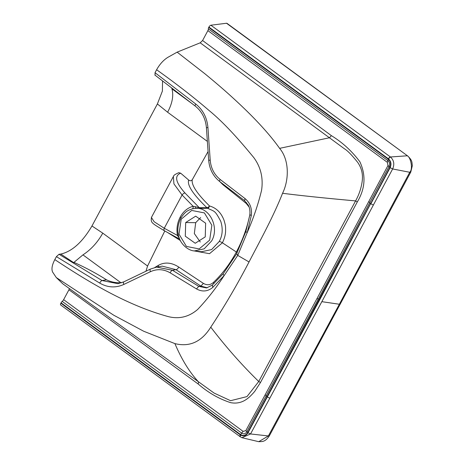 <?xml version="1.0" encoding="UTF-8"?>
<svg xmlns="http://www.w3.org/2000/svg" width="465" height="465" viewBox="0 0 465 465"><rect width="100%" height="100%" fill="white"/><g stroke="black" fill="none" stroke-linecap="round" stroke-linejoin="round"><path stroke-width="0.7" d="M164.796 230.983L147.579 266.032L145.946 271.235M102.771 233.145C97.65 242.323 91.047 249.566 82.956 254.872L73.662 262.615L60.793 254.07C72.075 251.478 82.468 242.114 91.965 225.978L102.771 233.145L147.579 266.032M121.76 282.703L120.912 282.726C115.756 282.964 110.943 281.988 106.473 279.796C96.488 273.455 85.804 267.718 74.429 262.586L73.662 262.615M208.076 151.555L192.295 179.676C191.196 180.99 189.976 181.1 188.639 180.013L180.664 173.178L178.787 172.689C171.87 175.741 174.253 176.119 173.346 176.543L173.346 176.543M162.547 80.933L162.39 91.082L157.391 103.962L167.609 112.222C172.323 103.381 173.77 95.598 171.957 88.879L171.649 87.932M178.403 235.098A2.79 0.459 -10.7 0 1 177.461 235.464L164.25 228.251A2.79 1.459 118.6 0 0 164.459 230.797A2.79 1.459 118.6 0 0 164.633 230.867M191.499 209.099L191.592 209.07C188.691 210.343 185.733 210.476 180.612 218.486C171.614 238.423 186.564 250.647 194.318 250.926L201.38 251.751L211.569 249.606L219.248 241.48C222.578 235.447 223.078 228.728 220.753 221.328C214.847 210.308 215.19 211.854 207.652 208.285L194.975 208.407L192.289 208.872A2.79 1.511 75.6 0 0 193.115 206.28L182.077 195.004L164.25 228.251L154.124 221.712L151.416 217.446C150.939 222.729 150.677 222.537 164.47 230.803L179.67 239.097M167.632 232.529L180.315 240.492M158.309 266.817A2.79 1.872 61.1 0 0 158.286 265.387L154.781 267.497M59.026 254.279L56.41 256.634L99.725 283.092C107.636 287.655 115.669 288.108 123.824 284.452A2.79 1.203 -115.6 0 1 123.864 281.825L117.959 283.697L102.033 280.546L59.026 254.279L60.793 254.07M192.295 179.676C190.871 186.041 200.392 196.951 209.517 205.972C216.347 207.907 221.201 212.72 224.084 220.416C225.566 225.792 225.67 225.595 225.572 231.82C225.327 235.383 224.269 239.045 222.392 242.806L236.342 252.013C242.666 240.132 247.194 227.565 249.932 214.301M249.118 207.076L246.258 203.455L222.898 184.675L219.928 181.716M180.664 173.178C174.143 175.776 175.572 182.373 184.954 192.963A2.79 1.256 -44.4 0 0 182.077 195.004L173.939 183.902L173.34 176.549L151.416 217.446M200.287 208.308A2.79 1.941 88.7 0 1 199.253 207.669L206.925 207.733C196.271 197.41 186.663 186.296 188.639 180.007M206.925 207.733A2.79 1.325 135.1 0 0 209.517 205.972A2.79 1.465 105.1 0 1 207.652 208.285A2.79 1.814 92 0 1 206.925 207.733M123.824 284.452L150.416 271.7C157.089 268.706 163.663 269.078 170.132 272.816A2.79 1.052 -58.6 0 1 172.445 270.275L156.653 267.096L162.233 266.154L176.003 269.671A2.79 1.383 124.7 0 0 178.729 267.05C171.504 262.4 164.686 261.847 158.286 265.387M237.202 252.652A2.79 0.756 -151.8 0 0 236.342 252.013C230.024 263.765 222.369 273.926 213.371 282.482C210.285 285.138 206.966 285.434 203.403 283.377L178.729 267.05M193.829 250.862L209.512 253.681L222.392 242.806A2.79 0.756 -151.8 0 0 219.248 241.48M200.659 217.568L195.689 222.689L185.692 222.537L185.297 236.203L195.242 243.265L205.245 236.883L205.64 223.212L195.689 216.155L185.692 222.537M200.276 242.003L194.335 233.57L195.689 222.689M389.118 166.377L389.804 167.51L392.64 168.958L409.758 172.277C413.466 168.807 410.322 156.356 407.125 155.804L390.426 156.984C393.942 160.198 394.68 164.192 392.64 168.958L373.43 204.92A2.232 0.599 -152 0 1 370.878 203.751L390.106 167.731C391.617 164.221 391.071 161.256 388.455 158.832L388.188 159.146C390.716 161.396 391.257 164.18 389.804 167.51L319.345 300.5L247.967 432.822C245.95 435.926 243.428 436.641 240.405 434.955L60.863 303.186L61.055 302.82A2.232 1 -53.7 0 1 62.205 301.413A2.79 1.25 126.3 0 0 63.635 299.658L68.942 289.765L198.218 384.032C208.233 392.704 219.038 398.906 230.623 402.655C237.045 403.893 242.875 402.365 248.124 398.057C250.844 396.006 255.163 390.978 254.994 390.972L260.481 382.509L258.743 381.503L246.973 396.599L230.582 400.702L214.086 393.065L62.752 283.778L56.277 277.541L113.756 315.218L143.72 331.254L174.91 343.612C189.679 347.274 201.636 341.792 210.773 327.168C224.549 306.284 237.301 284.545 249.037 261.964C260.138 240.562 273.298 216.783 282.563 193.277C300.39 195.573 324.733 198.113 355.58 200.903C358.91 194.998 361.09 188.639 362.113 181.821C363.182 174.607 361.712 168.127 357.701 162.39C351.866 155.089 347.436 150.55 344.408 148.771L200.188 42.815L202.583 40.519L331.394 135.658C342.467 142.43 351.97 151.148 359.904 161.814C366.1 175.352 365.234 188.714 357.318 201.903L260.476 382.509M387.822 160.565C389.687 162.186 390.077 164.209 388.99 166.633L318.17 299.361L246.851 431.723C245.462 433.921 243.736 434.386 241.672 433.13L243.108 431.369L245.84 430.631L317.153 298.263L387.979 165.54L387.357 162.337L207.89 30.626A2.79 1.25 126.3 0 0 208.349 28.853L387.822 160.565L387.357 162.337M192.289 208.872L191.592 209.07M194.329 250.931L204.17 248.845L211.61 240.986C219.835 227.193 209.198 206.355 194.975 208.407L194.986 208.407A2.79 0.628 85.1 0 0 195.405 206.716L199.253 207.669L184.954 192.963M181.013 217.771A2.79 0.756 -151.8 0 0 180.24 217.021C183.379 211.366 187.668 207.785 193.115 206.28L195.405 206.716M246.671 202.717L246.258 203.455M357.318 201.903L355.58 200.903L258.743 381.503C241.87 365.048 225.874 346.937 210.773 327.168M155.095 75.109L155.025 72.714L195.742 104.015C202.972 109.856 207.035 117.715 207.936 127.59L210.209 160.187C210.947 168.272 214.272 174.701 220.183 179.478L244.939 198.508C250.083 202.833 252.199 208.512 251.298 215.551L247.275 232.436L237.749 255.419L224.136 275.588A2.79 0.947 -140.2 0 1 223.241 273.699M155.025 72.714L156.618 69.738C176.45 83.874 193.829 97.371 208.762 110.24C224.653 123.219 240.196 141.011 253.82 157.629C260.789 167.121 263.382 177.985 261.586 190.226C258.232 204.158 253.466 218.23 247.275 232.436A2.79 0.535 -162.9 0 1 245.863 231.5M244.939 198.508L244.718 200.682M156.618 69.738C159.675 64.269 163.407 60.142 167.819 57.364L177.136 52.144L204.751 73.65C215.202 82.224 224.124 89.885 231.512 96.633C241.289 105.509 249.763 113.739 256.947 121.319C266.16 131.008 273.716 140.017 279.61 148.352C289.422 159.943 289.166 179.909 282.557 193.277M177.136 52.144L200.188 42.815M237.557 255.285L249.037 261.964M207.89 30.626L202.583 40.519M91.965 225.978L157.391 103.962M208.913 27.069A2.232 1 -53.7 0 1 210.883 25.215L390.356 156.926A2.232 1 126.3 0 0 388.385 158.78L208.913 27.069L208.715 27.435A2.232 1 126.3 0 0 208.349 28.853M226.513 23.25A3.906 1.75 -53.7 0 1 227.083 23.413L407.695 155.967L226.513 23.25L210.883 25.215M373.43 204.92L321.844 301.669L339.369 304.25L409.758 172.277L410.764 172.091L412.339 165.645C411.757 162.32 412.751 160.809 407.695 155.967M390.356 156.926L388.455 158.832M179.072 237.499L179.269 238.074M180.24 217.021C177.246 222.793 176.322 228.943 177.461 235.464L178.856 237.58M170.132 272.816L196.474 288.905L198.782 286.359L200.886 286.103L203.403 283.377M207.936 127.59L206.408 127.666L208.686 160.262C209.465 169.15 213.15 176.247 219.742 181.571L244.491 200.595L248.246 205.1C248.269 205.181 250.519 208.372 249.804 214.958L245.863 231.494L236.511 253.954L223.246 273.687L212.15 285.231L206.524 287.94L198.782 286.359L172.445 270.275L176.003 269.671L200.886 286.103L207.303 287.788M69.372 288.631L68.942 289.765M196.474 288.905C202.234 292.072 207.663 291.578 212.761 287.422L224.136 275.588C216.242 287.858 207.419 299.14 197.666 309.446C189.017 316.857 179.31 319.275 168.539 316.682C127.962 305.575 90.687 283.348 54.812 259.61C51.999 265.085 51.284 269.258 52.661 272.124L56.277 277.541M56.41 256.634L54.812 259.61M60.863 303.186A2.232 1 126.3 0 0 60.706 305.005A2.232 1 126.3 0 0 60.828 305.069M240.37 436.838L241.963 437.699L250.548 433.955L268.381 435.949L258.738 441.686L241.963 437.704L240.248 436.775L240.405 434.955M410.764 172.091L340.241 304.046A3.906 1.058 28.2 0 1 339.369 304.25L268.381 435.949L269.386 435.763C265.073 442.343 262.028 441.494 258.738 441.686M60.706 305.005L240.178 436.716A2.232 1 -53.7 0 1 240.329 434.897L240.527 434.537C243.358 436.222 245.735 435.577 247.665 432.601L250.548 433.955L321.844 301.669M82.956 254.872L120.912 282.726M167.609 112.222L207.367 141.395M171.957 88.879L192.458 103.922M106.473 279.796L102.033 280.546A2.79 1.052 -58.6 0 0 99.725 283.092M223.177 184.21A2.79 1.325 -50.4 0 1 222.898 184.675M63.635 299.658L243.108 431.369M61.055 302.82L240.527 434.537L241.672 433.13L62.205 301.413M246.851 431.723L245.84 430.631M246.979 431.468L247.665 432.601L267.003 396.657A2.232 0.605 28.3 0 1 266.195 395.779L265.184 394.68M318.17 299.361L317.153 298.263M269.863 398.069A2.232 0.61 -151.6 0 1 267.317 396.883L267.003 396.657L370.564 203.519A2.232 0.605 28.1 0 1 369.751 202.647A2.79 0.75 28.1 0 0 368.733 201.56M388.99 166.633L387.979 165.54M331.394 135.658L329.423 137.768L279.61 148.352M236.842 253.803L237.749 255.419M251.298 215.551L250.112 214.847M220.183 179.478A2.79 0.977 127.5 0 0 219.73 181.565M210.209 160.187L208.686 160.268M195.742 104.015A2.79 0.977 127.5 0 0 195.294 106.107C201.886 111.414 205.588 118.598 206.408 127.666M209.674 240.132L211.854 225.223L204.402 212.918L191.696 210.442L181.187 219.224L179.002 234.122L186.43 246.427L199.148 248.92L209.674 240.132M208.715 27.435L388.188 159.146L388.077 160.995M213.976 283.551L213.371 282.482M198.218 384.032L198.532 381.881C189.569 372.314 181.699 359.555 174.91 343.612M212.761 287.422L212.435 285.115M150.416 271.7A2.79 1.203 -115.6 0 1 150.457 269.066L156.653 267.096M154.828 74.999L195.3 106.113M150.468 269.061L123.876 281.819M340.241 304.046L269.386 435.763"/></g></svg>
